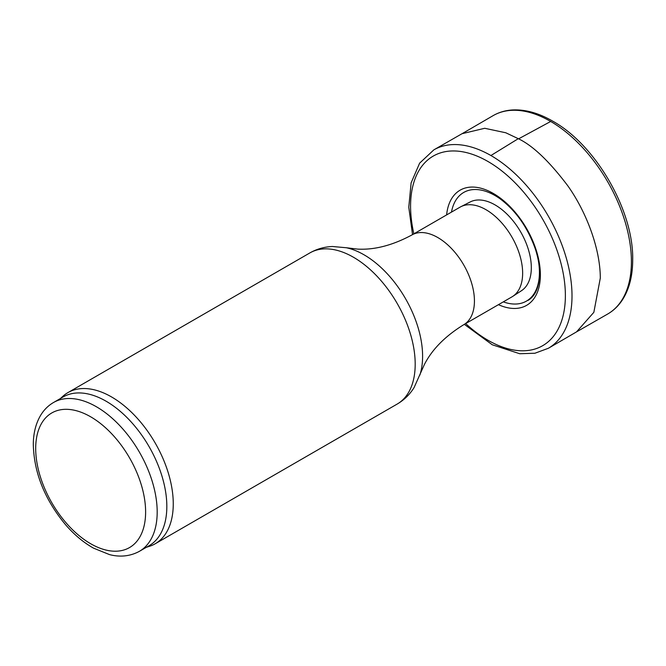 <?xml version="1.0" encoding="UTF-8"?>
<svg xmlns="http://www.w3.org/2000/svg" width="666" height="666" viewBox="0 0 666 666"><rect width="100%" height="100%" fill="white"/><g stroke="black" fill="none" stroke-linecap="round" stroke-linejoin="round"><path stroke-width="1" d="M451.481 212.113A62.729 36.214 60 0 1 495.063 195.563A62.729 36.214 60 0 1 504.212 201.94M538.469 261.297A62.729 36.214 60 0 1 503.296 301.865M463.694 324.725A51.823 29.92 60 0 0 471.645 283.2A51.823 29.92 60 0 0 437.787 237.537A51.823 29.92 60 0 0 411.879 234.973L460.089 207.134A51.823 29.92 60 0 1 460.88 206.71L470.213 201.948A51.274 29.604 60 0 1 495.063 204.912A51.274 29.604 60 0 1 528.346 249.392A51.274 29.604 60 0 1 521.461 290.717L512.678 296.42A51.823 29.92 60 0 1 511.913 296.894L463.694 324.725C445.071 336.238 431.926 349.575 424.275 364.752L414.077 387.595C409.781 394.488 404.129 399.991 397.119 404.104A87.271 50.391 60 0 0 410.497 334.174A87.271 50.391 60 0 0 353.48 257.259A87.271 50.391 60 0 0 309.848 252.938C316.916 248.926 324.509 246.786 332.625 246.512L346.387 247.752A82.842 47.827 60 0 1 364.019 254.795A82.842 47.827 60 0 1 419.88 375.058M460.88 206.71A51.823 29.92 60 0 1 486.005 209.707A51.823 29.92 60 0 1 519.638 254.653A51.823 29.92 60 0 1 512.678 296.42M60.439 398.509L62.812 396.345A87.271 50.391 60 0 1 67.915 392.615A87.271 50.391 60 0 1 111.555 396.944A87.271 50.391 60 0 1 168.565 473.851A87.271 50.391 60 0 1 155.186 543.781A87.271 50.391 60 0 1 149.409 546.336L146.354 547.31M53.488 402.522L63.128 396.953A85.914 49.6 60 0 1 106.085 401.207A85.914 49.6 60 0 1 162.204 476.914A85.914 49.6 60 0 1 149.042 545.762L139.394 551.323C127.855 557.6 116.7 556.518 109.424 554.57L93.556 548.16C83.583 542.565 74.251 534.765 65.576 524.741C44.755 499.575 33.991 472.802 33.3 444.43C33.375 433.108 35.856 423.351 40.734 415.159C44.014 409.79 48.26 405.577 53.488 402.522A85.914 49.6 60 0 1 96.445 406.776A85.914 49.6 60 0 1 152.564 482.484A85.914 49.6 60 0 1 139.394 551.323M576.515 331.901L593.847 312.329L600.307 278.08C600.241 247.103 585.181 210.098 567.723 185.697C549.333 161.372 532.95 145.746 518.598 138.836L505.777 132.767L484.731 128.288L462.079 133.691M90.659 416.799A77.731 44.88 60 0 1 138.253 539.477A77.731 44.88 60 0 1 43.057 484.515A77.731 44.88 60 0 1 90.659 416.799M631.41 261.463A114.552 66.134 -120 0 0 550.69 121.462A114.552 66.134 -120 0 0 493.023 115.693C498.934 112.271 505.494 110.356 512.703 109.948C525.549 109.357 538.994 113.145 553.038 121.329C595.978 145.246 633.707 210.856 632.7 259.865C632.683 275.657 629.328 288.877 622.643 299.517C618.647 305.744 613.627 310.606 607.567 314.094A114.552 66.134 -120 0 0 631.41 261.463M518.598 138.844L550.69 121.462M464.344 324.35L492.274 344.78L519.721 353.729L534.906 353.246L548.409 348.251A114.552 66.134 -120 0 0 565.784 256.335A114.552 66.134 -120 0 0 490.909 155.528A114.552 66.134 -120 0 0 478.355 149.434A114.552 66.134 -120 0 0 433.857 149.85L462.279 133.566M490.909 155.528L518.298 138.67M465.676 323.584A109.457 63.195 -120 0 0 564.527 308.266A109.457 63.195 -120 0 0 488.295 161.68A109.457 63.195 -120 0 0 476.29 155.777A109.457 63.195 -120 0 0 413.861 233.833M498.443 304.67A66.492 38.387 -120 0 0 540.367 273.576A66.492 38.387 -120 0 0 496.153 195.18A66.492 38.387 -120 0 0 488.844 191.117A66.492 38.387 -120 0 0 446.62 214.91M411.879 234.973C392.599 245.346 374.475 250.058 357.5 249.101L346.387 247.752M155.186 543.781L397.119 404.104M67.915 392.615L309.848 252.938M462.82 133.267L493.023 115.693M577.247 331.468L607.567 314.094M548.409 348.251L576.714 331.776M490.201 192.757L497.052 196.603C514.527 208.699 527.314 226.224 535.397 249.167C538.819 259.807 540.151 269.514 539.393 278.288C538.161 289.377 534.357 296.753 527.972 300.416M433.857 149.85L419.622 163.17L411.13 182.842L408.774 207.218L412.529 234.599"/></g></svg>
